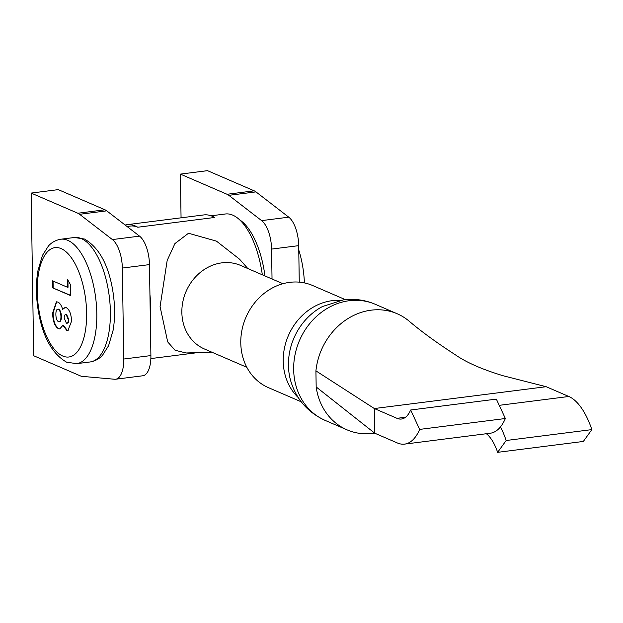 <?xml version="1.0" encoding="UTF-8"?>
<svg xmlns="http://www.w3.org/2000/svg" width="623" height="623" viewBox="0 0 623 623"><rect width="100%" height="100%" fill="white"/><g stroke="black" fill="none" stroke-linecap="round" stroke-linejoin="round"><path stroke-width="0.93" d="M282.935 283.706L240.603 265.429A45.526 39.74 113.4 0 0 221.858 262.859A45.526 39.74 113.4 0 0 182.843 301.781A45.526 39.74 113.4 0 0 204.515 349.02L246.84 367.297M247.814 268.544L239.582 259.215L216.446 241.132L188.504 233.251L174.923 243.585L167.166 260.484L160.08 306.617L167.696 341.91L175.071 350.258L186.09 352.976L211.719 352.135M149.941 294.586A67.027 29.055 82.8 0 1 150.743 307.809A67.027 29.055 82.8 0 1 150.345 320.51M211.119 215.799L225.324 213.993A67.027 29.055 82.8 0 1 262.33 274.813M126.991 224.693L203.869 214.919A75.874 32.894 -97.2 0 1 214.655 217.466L137.784 227.231A75.874 32.894 -97.2 0 0 126.991 224.693A75.874 32.894 -97.2 0 0 125.153 225.051M127.014 226.484L130.363 226.056A67.027 29.055 82.8 0 1 137.784 227.231M304.398 282.904A56.903 24.671 -97.2 0 0 298.76 249.963M546.169 386.704L503.283 375.794C482.264 369.455 466.238 362.43 455.211 354.705C436.458 342.557 420.922 331.226 408.618 320.72A63.227 55.198 113.4 0 0 397.155 313.743A63.227 55.198 113.4 0 0 371.121 310.176A63.227 55.198 113.4 0 0 315.923 370.872L316.173 386.953A63.227 55.198 113.4 0 0 347.027 429.839A63.227 55.198 113.4 0 0 373.06 433.413A63.227 55.198 113.4 0 0 373.068 433.413L374.75 433.195L374.337 408.54L546.169 386.704L568.83 396.485L499.233 405.332M345.337 299.632L312.582 285.49A55.642 48.571 113.4 0 0 289.672 282.351A55.642 48.571 113.4 0 0 241.989 329.917A55.642 48.571 113.4 0 0 268.466 387.662L301.228 401.804M315.923 370.872L374.337 408.54L396.991 418.321L405.557 417.231M316.173 386.953L374.727 433.187L397.381 442.969A65.384 28.347 82.8 0 0 404.623 444.113L490.309 433.226A65.384 28.347 82.8 0 0 505.362 418.516L496.352 399.117L410.658 410.004L419.668 429.403A65.384 28.347 82.8 0 1 404.623 444.113M591.85 429.613L506.156 440.5L497.637 452.337L583.33 441.45L591.85 429.613A65.384 28.347 -97.2 0 0 568.83 396.485M410.658 410.004A40.09 17.382 82.8 0 1 401.43 419.022A40.09 17.382 82.8 0 1 396.991 418.321M506.156 440.5A65.384 28.347 -97.2 0 0 500.487 426.872M497.637 452.337A40.09 17.382 -97.2 0 0 486.353 433.725M419.668 429.403L505.362 418.516M115.629 379.228A25.294 10.965 -97.2 0 1 114.585 379.243L82.158 376.37A25.294 10.965 -97.2 0 1 80.398 375.903L33.704 355.749L31.15 193.075L77.836 213.23L104.968 209.787A25.294 10.965 82.8 0 1 106.743 210.847L139.529 236.133A25.294 10.965 82.8 0 1 149.465 264.604L150.898 355.577A25.294 10.965 82.8 0 1 142.76 375.778L115.629 379.228A25.294 10.965 -97.2 0 0 123.767 359.027L150.898 355.577M104.968 209.787L58.282 189.626L31.15 193.075M106.743 210.847L79.612 214.296L112.397 239.575L139.529 236.133M79.612 214.296A25.294 10.965 -97.2 0 0 77.836 213.23M149.465 264.604L122.334 268.054L123.767 359.027M122.334 268.054A25.294 10.965 -97.2 0 0 112.397 239.575M66.638 330.252L62.915 325.315L59.761 328.905L58.352 328.664C54.723 326.296 52.823 321.11 52.643 313.096L56.42 301.82L57.931 302.077C59.878 303.012 61.451 305.434 62.666 309.343L65.033 307.482L66.334 307.7C69.527 309.662 71.263 314.171 71.552 321.219L67.954 330.47L66.638 330.252L67.089 330.198L63.367 325.253L62.915 325.315M67.455 279.291L70.524 284.773L70.695 295.629L52.706 287.865L52.597 280.841L67.588 287.312L67.455 279.291M59.987 328.866L58.352 328.664M58.803 328.609C55.174 326.242 53.274 321.047 53.095 313.034L52.643 313.096M53.095 313.034L56.646 301.797M65.259 307.466L62.666 309.343M68.18 330.431L67.089 330.198M58.912 321.678C60.548 321.951 61.381 320.269 61.397 316.632C61.288 312.941 60.415 310.449 58.788 309.172L57.923 309.117M59.325 321.795L58.461 321.741C60.096 322.013 60.929 320.331 60.945 316.694C60.836 312.995 59.964 310.511 58.336 309.226L58.141 309.07M66.825 323.103C68.086 323.477 68.732 322.301 68.771 319.591L66.669 314.568L65.828 314.522M67.198 323.205L66.373 323.166C67.634 323.532 68.281 322.364 68.32 319.654L66.209 314.623L65.602 314.522L66.054 314.459M68.771 319.591L68.32 319.654M66.669 314.568L66.209 314.623C64.956 314.233 64.27 315.355 64.177 317.995L66.373 323.166M61.397 316.632L60.945 316.694M58.788 309.172L58.336 309.226C56.685 308.977 55.86 310.706 55.875 314.42C55.945 318.143 56.81 320.58 58.461 321.741M70.687 295.38L52.706 287.865M53.157 287.81L53.056 281.043M67.923 280.124L68.039 287.258L67.588 287.312M181.059 217.824L180.374 174.113L227.068 194.275L254.2 190.825A25.294 10.965 82.8 0 1 255.967 191.892L288.753 217.17A25.294 10.965 82.8 0 1 298.697 245.649L299.266 282.149M254.2 190.825L207.506 170.663L180.374 174.113M255.967 191.892L228.836 195.334L261.621 220.62L288.753 217.17M228.836 195.334A25.294 10.965 -97.2 0 0 227.068 194.275M298.697 245.649L271.566 249.091L272.033 279.003M271.566 249.091A25.294 10.965 -97.2 0 0 261.621 220.62M239.536 219.763A63.227 27.412 82.8 0 1 264.962 275.95M375.248 304.281A63.227 55.198 113.4 0 0 349.215 300.714A63.227 55.198 113.4 0 0 295.029 354.775A63.227 55.198 113.4 0 0 325.12 420.385C307.591 412.325 296.081 399.031 290.591 380.497A59.434 51.88 -66.6 0 1 322.543 306.5L343.616 299.827C354.557 298.487 365.109 299.967 375.248 304.281L397.155 313.743M298.215 397.536A55.642 48.571 -66.6 0 1 286.728 339.854A55.642 48.571 -66.6 0 1 332.114 300.675A55.642 48.571 -66.6 0 1 340.174 300.364M90.187 361.955A62.721 27.194 -97.2 0 0 110.037 304.117A62.721 27.194 -97.2 0 0 81.325 238.601A62.721 27.194 -97.2 0 0 74.378 237.503L60.813 239.224A62.721 27.194 82.8 0 1 67.759 240.322A62.721 27.194 82.8 0 1 96.472 305.838A62.721 27.194 82.8 0 1 76.621 363.676L90.187 361.955C97.866 360.647 101.837 356.029 102.624 355.11L108.573 345.749L113.113 330.26C114.951 319.397 115.06 307.707 113.456 295.209C109.523 266.706 99.851 247.985 84.448 239.03L74.378 237.503M62.783 356.045A55.136 23.9 -97.2 0 0 86.628 312.98A55.136 23.9 -97.2 0 0 61.093 248.585A55.136 23.9 -97.2 0 0 37.24 291.65A55.136 23.9 -97.2 0 0 62.783 356.045M198.044 352.579L150.859 358.575M347.027 429.839L325.12 420.385M60.813 239.224C53.134 240.533 49.162 245.151 48.384 246.069L42.434 255.43L37.886 270.919C36.056 281.783 35.939 293.472 37.551 305.971C41.484 334.473 51.148 353.194 66.552 362.15L76.621 363.676"/></g></svg>
